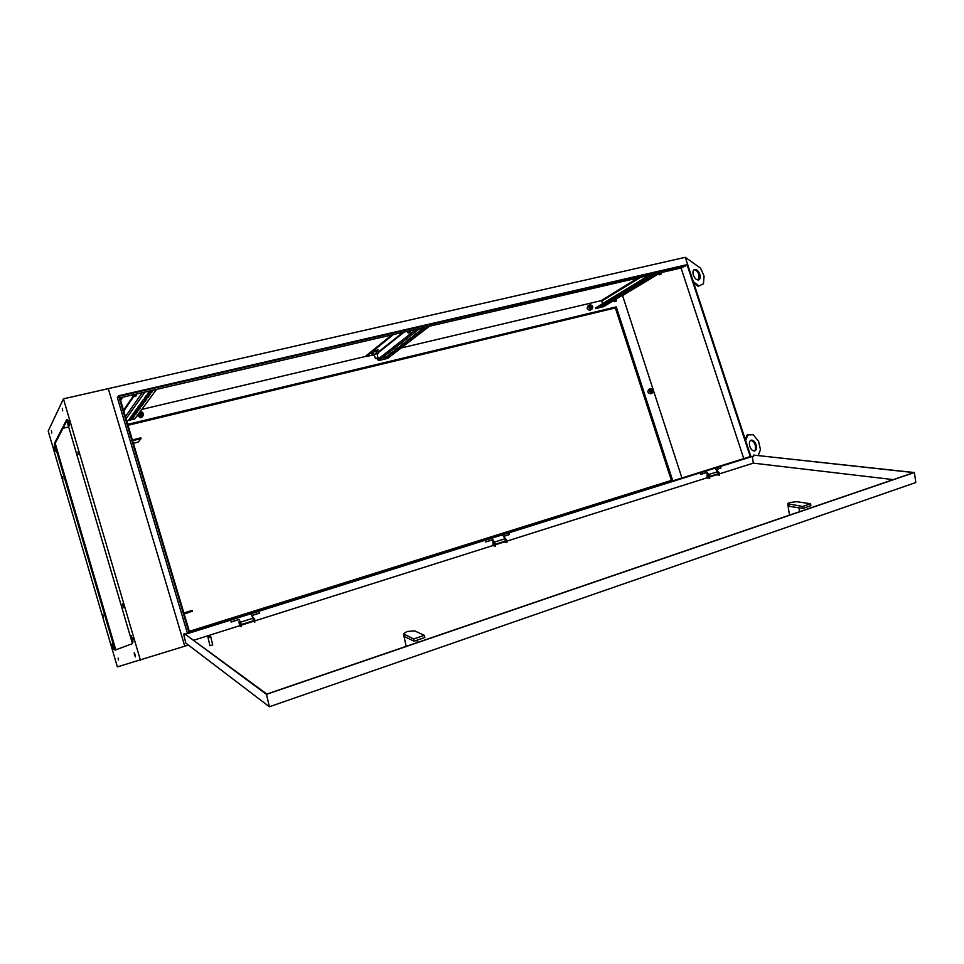 <?xml version="1.0" encoding="UTF-8"?>
<svg xmlns="http://www.w3.org/2000/svg" width="964" height="964" viewBox="0 0 964 964"><rect width="100%" height="100%" fill="white"/><g stroke="black" fill="none" stroke-linecap="round" stroke-linejoin="round"><path stroke-width="1.45" d="M591.498 309.287L591.944 309.119C593.475 306.841 592.836 305.395 590.04 304.793L589.582 304.973C588.076 307.263 588.715 308.697 591.498 309.287M589.474 305.034L588.016 305.937C586.51 308.227 587.148 309.661 589.932 310.251L590.486 310.01M137.828 414.773L141.395 416.942L142.841 416.062C143.973 413.52 143.082 412.026 140.178 411.58M137.213 415.617L140.768 417.774L142.383 416.665M385.528 357.668L385.721 356.957M381.744 359.801L383.768 359.367M652.279 392.987L652.459 392.926C654.243 390.673 653.688 389.191 650.821 388.504L650.628 388.564C648.856 390.83 649.411 392.312 652.279 392.987M649.121 389.275L648.929 389.336C647.169 391.601 647.724 393.071 650.58 393.758L651.049 393.541M614.851 301.648L616.321 301.045L614.851 301.648M614.381 301.696L616.538 300.635M659.581 274.74L661.184 274.065L659.581 274.74M659.111 274.776L661.4 273.631M376.526 358.463L377.948 357.873L376.526 358.463M375.827 358.536L378.177 357.439M409.037 332.893L410.58 332.243L409.037 332.893M408.326 332.954L410.833 331.785M134.599 396.578L136.093 395.975L134.599 396.578M133.538 396.674L132.948 396.349L134.948 395.481L136.406 395.409L136.093 395.975M376.117 350.703L375.189 350.751M239.903 621.069L241.157 624.226M258.786 611.297L251.122 613.694L253.677 620.647L241.241 624.576M493.942 543.335L493.809 544.058L493.122 543.106L493.255 542.383L493.809 542.913M493.496 541.093L491.676 538.225L502.557 534.815L505.064 538.731L505.269 541.081L495.159 544.274M139.021 413.905L140.214 413.737M141.503 413.026L139.322 413.303C138.696 414.869 139.286 415.713 141.057 415.809M589.57 307.07L591.33 305.986L590.089 305.853L591.185 308.323M651.821 389.516L651.025 389.504C650.013 390.794 650.326 391.637 651.965 392.035L652.652 391.36M693.381 275.102C692.574 272.246 692.911 270.378 694.381 269.51C696.55 269.125 698.37 270.715 699.828 274.27C700.635 277.138 700.298 279.006 698.816 279.873C696.647 280.247 694.839 278.656 693.381 275.102M693.935 269.787C696.02 269.787 697.695 271.414 698.984 274.656L698.418 279.982M756.017 444.621C754.764 441.428 753.149 439.933 751.173 440.138C749.389 441.006 748.944 443.115 749.835 446.477C751.089 449.658 752.703 451.152 754.667 450.959C756.463 450.092 756.909 447.983 756.017 444.621M754.282 451.019C755.668 449.875 755.957 447.826 755.125 444.91C754.029 441.994 752.547 440.488 750.679 440.367M708.251 476.071L707.865 474.915M720.421 466.492L715.035 468.191L718.108 472.324L717.77 473.866M681.934 477.975L653.616 390.974M653.146 389.516L622.575 295.587L621.527 295.828M601.777 300.503L401.144 348.004M366.079 356.306L141.768 409.423M189.318 631.324L672.511 480.036L616.249 306.865L615.357 307.926L128.019 425.281M127.742 424.341L616.249 306.865M622.575 295.587L658.436 273.933M187.534 633.649L750.848 456.924L687.489 264.558L118.572 395.782L189.173 633.095M707.624 473.649L705.648 471.119L700.515 472.734L700.792 474.409L706.757 472.541M508.944 532.827L502.557 534.827M491.688 538.237L485.47 540.189M238.313 617.719L230.697 620.105L231.155 622.045L239.168 619.527M705.648 471.119L715.023 468.179M238.494 617.647L251.11 613.682M685.284 257.304L700.575 268.209L704.094 276.162L703.419 283.826L698.984 285.934L693.345 281.777L685.284 257.304L108.269 388.637L184.775 646.205L117.355 666.883L48.2 431.089L63.443 398.843L140.455 660.28M188.378 645.061L184.775 646.205L108.269 388.637L63.443 398.843M693.345 281.777L750.944 456.671M187.45 633.36L117.367 397.686L118.572 395.782M687.212 265.148L119.367 396.228L189.607 632.3L750.257 456.562L687.212 265.148L681.066 267.992L119.861 397.855M671.378 480.397L615.357 307.926M743.774 458.599L681.066 267.992M706.01 470.998L708.118 473.698M758.234 455.49L760.451 449.694L758.572 441.247L753.197 434.728L747.112 434.945L745.293 439.524M747.992 434.644L745.642 440.572M698.984 285.934L698.141 286.308L693.779 283.103M491.965 538.141L493.966 541.286M139.033 414.641L139.949 414.098M139.117 414.544L140.009 414.014M132.598 440.693L141.033 438.62L138.226 442.09L133.369 443.295M184.076 613.731L192.439 611.164L184.172 614.044M132.369 439.933L140.804 437.861L141.033 438.62M183.847 612.947L192.21 610.381L192.439 611.164M717.144 470.697L719.072 472.529L719.493 475.071L716.782 474.891L716.674 474.216M717.312 470.601L719.072 475.204M708.203 476.192L707.769 474.842M707.287 475.517L707.516 474.818L708.046 476.349L707.287 475.517M707.419 473.758L709.335 475.601L709.757 478.156L707.07 477.963L707.166 473.794L708.914 475.746L709.335 478.289M240.036 623.503L239.47 622.419L240.036 623.503M239.108 622.925L239.096 621.202L241.096 626.696L239.795 625.877L239.108 622.925M239.12 621.19L241 623.551L241.096 626.696M253.291 618.213L253.761 619.768M252.689 616.948L254.749 622.37L253.243 620.78M252.773 616.888L254.665 619.237L254.749 622.37M414.58 630.842L406.916 631.528L403.494 633.854L413.652 638.975L414.122 641.193L424.835 637.541L424.365 635.324L414.58 630.842M796.854 501.702L789.54 502.521L787.709 503.69L802.602 506.498L802.904 508.438L810.881 505.714L810.579 503.774L796.854 501.702M209.513 636.782L208.369 636.758L209.513 636.782M210.14 636.324L210.742 636.698L209.742 637.312L207.983 637.397L208.345 636.782M207.983 637.409L209.959 645.687L212.707 644.976M189.137 632.962L185.618 634.059M184.112 633.42L266.835 694.056L913.764 472.601L753.414 455.08L914.402 472.529L266.486 694.357L184.112 633.42L184.534 635.131L183.726 634.529L184.341 634.336M185.498 633.975L189.101 632.842M719.301 473.914L753.33 463.142L893.279 479.614M193.909 640.18L239.747 625.672M241.374 625.154L253.375 621.358M255.026 620.84L493.098 545.491M495.267 544.817L504.521 541.876M506.715 541.19L707.034 477.795M709.564 476.987L716.758 474.71M914.402 472.529L915.8 482.53L269.366 706.757L185.787 643.084L183.726 634.529M266.486 694.357L269.366 706.757M753.631 456.394L750.787 456.719M508.944 532.803L509.281 534.502L503.509 536.321M492.628 539.744L485.808 541.889M720.421 466.468L720.686 468.058L716.071 469.504M706.696 472.456L700.78 474.312M258.786 611.26L259.208 613.104L251.941 615.394M239.12 619.418L231.131 621.937M753.414 455.08L753.643 456.514L752.245 456.358L753.33 463.142M509.113 532.743L509.462 534.55L503.57 536.406M492.688 539.828L485.82 541.985L485.458 540.165M258.894 611.236L259.34 613.188L251.99 615.502M752.245 456.358L750.811 456.803M720.638 466.395L720.915 468.082L716.131 469.589M788.938 504.365L789.239 506.293L802.904 508.438M802.602 506.498L810.579 503.774M403.988 634.42L404.458 636.614L414.122 641.193M413.652 638.975L424.365 635.324M493.966 543.732L493.592 542.551M493.194 541.286L494.966 543.322L495.508 546.058L493.134 545.684L492.893 541.274L495.014 546.214M504.642 537.671L506.425 539.707L506.956 542.431L504.558 542.069L504.413 541.346M504.377 537.659L506.462 542.587M118.403 660.027L118.114 658.026L118.403 660.027M134.49 654.93L134.201 652.761L135.141 654.713L135.43 656.882L134.49 654.93M132.984 640.084L132.225 637.493M131.67 639.108L131.249 635.866L133.056 641.976L131.67 639.108M122.922 605.958L122.633 603.705L123.85 607.862L122.922 605.958M78.289 454.381L77.976 451.899L78.289 454.381M69.275 423.871L68.649 421.485M68.167 423.425L67.697 419.726L68.854 422.136L69.324 425.835L68.167 423.425M112.607 646.591L112.186 643.627L113.836 649.23L112.607 646.591M54.671 449.067L54.201 445.729L55.237 447.983L55.707 451.321L54.671 449.067M62.648 410.833L62.323 408.314L62.648 410.833M51.803 433.053L51.478 430.751L51.803 433.053M62.901 479.036L62.6 476.831L62.901 479.036M103.365 616.972L103.064 614.936L103.365 616.972M115.8 649.832L55.201 443.307L54.37 443.512L66.576 419.81L132.478 643.651L114.993 650.134L54.37 443.512M55.201 443.307L66.865 420.786M68.673 426.932L62.985 428.281M652.7 389.552L652.724 391.336L651.965 391.239L651.941 389.456L652.7 389.552M600.042 307.227L604.428 304.082L607.187 303.274L600.042 307.227M607.742 302.551L612.261 299.334L615.032 298.515L607.742 302.551M615.622 297.768L620.262 294.478L623.069 293.659L615.622 297.768M623.672 292.887L628.444 289.513L631.275 288.67L623.672 292.887M631.926 287.887L636.818 284.428L639.686 283.585L631.926 287.887M640.361 282.777L645.386 279.223L648.278 278.367L640.361 282.777M656.002 273.788L648.989 277.536L653.303 274.415M602.331 299.961L601.789 301.117L602.608 303.624M603.705 306.552L595.68 308.613L651.049 274.933M595.68 308.613L595.475 307.974L648.856 275.439M646.495 278.729L641.156 281.789M653.797 274.306L649.808 276.535M637.915 283.946L632.721 286.911M629.516 289.031L624.467 291.923M621.322 294.008L616.394 296.816M613.297 298.876L608.513 301.612M605.464 303.636L600.801 306.287M377.201 354.21L378.298 353.439L376.55 353.607L373.924 354.475L373.044 355.174L374.345 355.053M378.298 353.439L377.539 350.968L373.152 352.005L372.273 352.716L373.044 355.174M376.55 353.607L375.791 351.137M373.924 354.475L373.152 352.005M426.871 326.808L423.22 329.628L419.93 330.544L423.678 327.555M419.918 331.327L420.882 331.435L416.689 334.665L413.436 335.568L419.918 331.327M413.448 336.328L414.412 336.412L410.327 339.569L407.109 340.461L413.448 336.328M407.145 341.196L408.109 341.28L404.121 344.365L400.94 345.233L407.145 341.196M400.988 345.943L401.952 346.028L398.06 349.028L394.927 349.896L400.988 345.943M394.987 350.583L395.951 350.655L392.155 353.583L389.046 354.439L394.987 350.583M389.131 355.113L390.095 355.174L386.383 358.03L383.311 358.885L389.131 355.113M373.96 351.74L377.286 349.92L378.37 349.848L376.996 351.017M376.924 358.355L378.683 360.536L387.624 358.403L429.522 326.194M394.866 350.619L390.01 353.631M389.01 355.15L384.262 358.078M400.867 345.98L395.879 349.076M407.013 341.232L401.904 344.413M413.315 336.352L408.085 339.629M419.786 331.351L414.412 334.725M425.136 327.218L420.907 329.7M377.249 349.932L376.153 350.824M391.83 334.918L365.946 355.897L366.163 356.596L372.984 354.981M393.42 334.556L366.163 356.596M372.586 353.704L371.526 353.764L372.369 353.017M148.637 394.372L150.239 394.288L148.046 397.349L144.263 398.313L146.42 395.252L148.637 394.372M145.311 398.976L146.902 398.879L144.769 401.855L141.033 402.819L143.13 399.843L145.311 398.976M142.082 403.446L143.636 403.434L141.575 406.254L137.888 407.194L139.925 404.302L142.082 403.446M138.936 407.808L140.491 407.7L138.467 410.519L134.827 411.447L136.816 408.64L138.936 407.808M135.864 412.038L137.406 411.929L135.442 414.677L131.839 415.604L133.779 412.857L135.864 412.038M132.887 416.171L134.418 416.05L132.502 418.725L128.935 419.641L130.827 416.978L132.887 416.171M126.694 420.834L134.803 418.894L156.517 389.372M153.312 390.119L151.42 392.709L147.588 393.686L149.468 390.998M136.683 411.881L135.213 413.905L132.333 414.869M133.695 416.014L132.273 417.966L129.429 418.918M139.756 407.652L138.238 409.736L135.322 410.724M142.913 403.289L141.346 405.458L138.382 406.447M146.154 398.819L144.528 401.06L141.527 402.072M149.492 394.216L147.805 396.541L144.757 397.566M152.3 390.348L151.179 391.89L148.082 392.926M121.862 397.397L120.392 399.662M122.765 397.18L120.633 400.47M592.27 306.022L592.39 307.745L591.498 307.673L591.378 305.962L592.27 306.022M141.985 413.195L142.359 414.942L140.804 415.195L140.431 413.436L141.985 413.195M240.614 622.141L253.255 618.153M494.532 542.057L505.064 538.731M708.901 474.445L717.758 471.661M603.331 306.781L659.135 273.065M601.789 301.117L640.482 277.379M651.158 276.728L650.929 276.041M642.482 281.97L642.265 281.295M634.023 287.103L633.806 286.428M625.744 292.116L625.528 291.453M617.659 297.008L617.454 296.358M609.754 301.804L609.549 301.154M602.03 306.48L601.813 305.841M419.943 328.411L378.683 360.536M403.06 332.327L377.96 352.33M404.217 332.05L378.117 352.836M416.303 329.254L377.358 359.729M386.383 358.03L386.166 357.343M392.155 353.583L391.938 352.884M398.06 349.028L397.843 348.317M404.121 344.365L403.892 343.642M410.327 339.569L410.098 338.846M416.689 334.665L416.46 333.93M423.22 329.628L422.979 328.881M144.974 392.047L126.079 418.774M133.02 396.409L123.561 410.315M133.574 396.698L123.778 411.05M142.202 392.685L125.441 416.629M132.502 418.725L132.273 417.966M135.442 414.677L135.213 413.905M138.467 410.519L138.238 409.736M141.575 406.254L141.346 405.458M144.769 401.855L144.528 401.06M148.046 397.349L147.805 396.541M151.42 392.709L151.179 391.89M591.944 309.119L590.378 310.071M142.841 416.062L142.214 416.894M652.459 392.926L650.76 393.686M616.321 301.045L616.068 299.129M661.184 274.065L661.099 272.607M377.948 357.873L376.996 353.559M410.58 332.243L410.495 330.604M136.406 395.409L136.02 394.119M709.48 476.493L717.806 473.854M658.629 274.535L658.328 273.595M407.796 332.664L407.386 331.327M132.948 396.337L132.526 394.927M375.345 358.259L374.14 354.403M613.935 301.467L613.646 300.587M650.507 388.625L648.929 389.336M416.942 640.229L417.424 642.506M798.951 507.823L799.554 511.691M210.742 636.698L212.719 644.988M787.733 503.835L789.504 515.138M403.518 633.975L406.133 646.362M652.724 391.336L651.278 391.987M651.881 389.48L650.435 390.143M602.139 300.033L638.072 277.933M603.512 306.709L659.256 273.041M140.358 413.532L139.226 415.062"/></g></svg>
